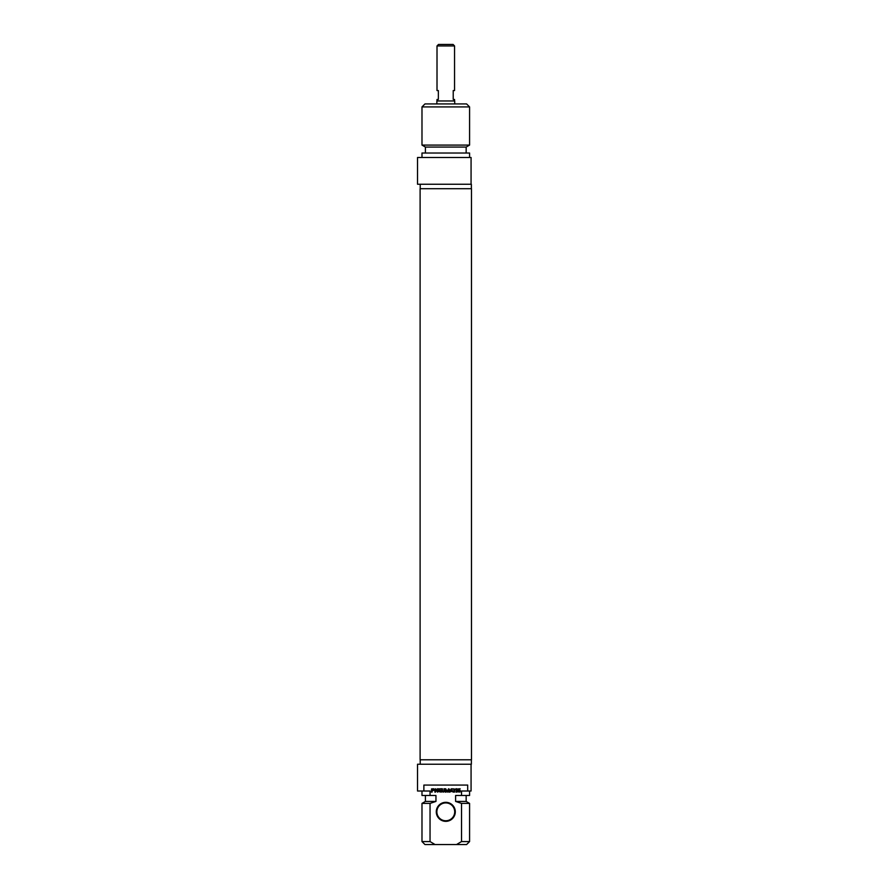 <?xml version="1.0" encoding="UTF-8"?>
<svg xmlns="http://www.w3.org/2000/svg" width="889" height="889" viewBox="0 0 889 889"><rect width="100%" height="100%" fill="white"/><g stroke="black" fill="none" stroke-linecap="round" stroke-linejoin="round"><path stroke-width="1.33" d="M445.789 188.701L420.108 188.701L420.108 759.784L471.47 759.784L471.47 188.701L445.789 188.701M454.557 45.939L453.079 44.45L438.499 44.45L437.01 45.939L454.557 45.939L454.557 90.556L453.223 90.556L453.223 99.479L454.557 99.479L454.557 100.968M437.01 45.939L437.01 90.556L438.355 90.556L438.355 99.479L437.01 99.479L437.01 100.968M454.712 103.935L454.712 100.968L436.866 100.968L436.866 103.935M469.581 106.913L466.603 103.935L424.964 103.935L421.986 106.913L469.581 106.913L469.581 145.085L421.986 145.085L421.986 106.913M471.07 184.245L471.07 157.475L417.53 157.475L417.53 184.245L471.37 184.245L471.37 188.701M469.581 145.085L466.158 147.063L425.409 147.063L421.986 145.085M466.158 147.063L466.158 153.019M469.581 157.475L469.581 153.019L421.986 153.019L421.986 157.475M459.457 791.599L458.968 790.332L460.224 790.332L460.091 792.01L457.579 791.843L457.679 788.976L460.146 788.776L457.835 789.899L457.924 791.254L459.457 791.599M455.801 789.276L454.501 789.276L454.501 792.11L453.868 792.11L453.868 789.276L452.568 788.776L455.801 789.276M448.734 789.421L447.289 792.143L445.878 789.41L445.845 792.11L445.211 792.11L445.7 788.732L447.289 791.51L448.501 788.81L449.367 789.176L449.367 792.11L448.734 792.11L448.734 789.421M432.221 789.276L432.065 790.421L433.665 790.299L433.654 789.388L432.221 789.276M434.41 790.077L432.065 790.921L432.065 792.11L431.432 792.11L431.554 788.899L433.832 788.799L434.41 790.077M439.277 790.654L439.333 791.566L441.322 792.11L438.655 791.61L438.766 788.899L441.311 788.776L439.277 789.443L439.277 790.154L441.255 790.654L439.277 790.654M437.377 791.277L437.477 788.776L438.088 788.776L437.588 792.143L435.577 789.565L435.51 792.11L434.899 792.11L434.899 789.188L435.743 788.81L437.377 791.277M451.945 790.81L451.312 789.321L450.667 790.81L451.945 790.81M449.512 792.11L451.312 788.732L453.112 792.11L452.112 791.266L449.512 792.11M456.035 788.776L456.668 788.776L456.668 792.11L456.035 792.11L456.035 788.776M442.4 791.143L443.855 791.432L444.022 788.776L444.644 788.776L444.6 791.366L443.2 792.143L441.8 791.366L441.755 788.776L442.378 788.776L442.4 791.143M423.875 791.01L423.875 785.065L467.692 785.065L467.692 791.01L461.524 791.01L461.524 795.477L455.613 795.477L455.613 801.422L461.524 803.4L461.524 841.572L456.513 844.55L435.065 844.55L430.043 841.572L430.043 803.4L435.954 801.422L435.954 795.477L430.043 795.477L430.043 791.01L417.53 791.01L417.53 764.24L471.37 764.24L471.37 759.784M445.789 821.347A9.523 9.523 0 0 0 454.035 807.079A9.523 9.523 0 0 0 437.544 807.079A9.523 9.523 0 0 0 445.789 821.347M445.789 820.758A8.923 8.923 0 0 1 436.866 811.835A8.923 8.923 0 0 1 445.789 802.911A8.923 8.923 0 0 1 454.712 811.835A8.923 8.923 0 0 1 445.789 820.758M456.513 844.55L466.603 844.55L469.581 841.572L461.524 841.572M461.524 803.4L469.581 803.4L469.581 841.572M455.613 801.422L466.158 801.422L469.581 803.4M461.524 795.477L469.581 795.477L469.581 791.01M467.692 791.01L471.07 791.01L471.07 764.24M430.043 841.572L421.986 841.572L424.964 844.55L435.065 844.55M421.986 841.572L421.986 803.4L430.043 803.4M421.986 803.4L425.409 801.422L435.954 801.422M421.986 791.01L421.986 795.477L430.043 795.477M420.208 184.245L420.208 188.701M425.409 147.063L425.409 153.019M466.158 801.422L466.158 795.477M420.208 764.24L420.208 759.784M425.409 801.422L425.409 795.477"/></g></svg>
